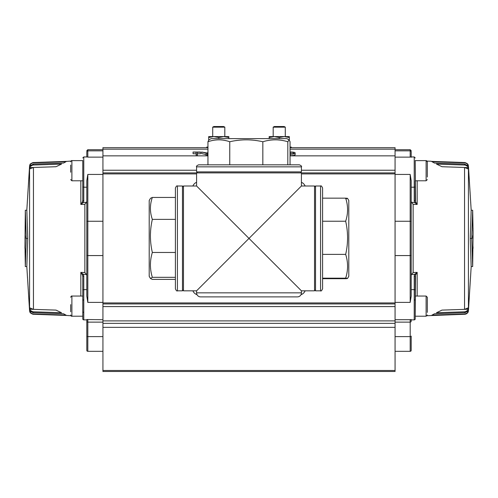 <?xml version="1.0" encoding="UTF-8"?>
<svg xmlns="http://www.w3.org/2000/svg" width="498" height="498" viewBox="0 0 498 498"><rect width="100%" height="100%" fill="white"/><g stroke="black" fill="none" stroke-linecap="round" stroke-linejoin="round"><path stroke-width="0.75" d="M240.939 230.35L207.361 196.778L249 238.418L301.421 185.997L314.524 185.997L314.524 290.832L301.421 290.832L290.832 280.25M197.588 172.893L196.579 171.885L301.421 171.885L301.421 166.842C301.931 166.351 301.259 165.678 299.404 164.826L198.596 164.826L229.752 164.826L229.752 141.756C240.777 139.197 251.807 139.197 262.832 141.756C271.155 139.197 279.484 139.197 287.807 141.756L289.114 139.901L290.048 141.756L290.048 164.826L296.764 164.826M229.752 141.756C222.488 139.197 215.217 139.197 207.952 141.756L208.886 139.901L211.115 138.618L286.885 138.618L289.114 139.901M314.524 187.005L315.533 185.997L315.533 290.832L320.575 290.832C320.986 291.398 321.658 290.726 322.586 288.821L322.586 278.687L345.662 278.687C348.214 278.513 348.214 278.345 345.662 278.177C348.214 278.345 348.214 278.513 345.662 278.687M345.662 198.652C348.214 198.484 348.214 198.316 345.662 198.148L322.586 198.148L322.586 188.014L322.586 288.821M347.567 198.391L348.799 200.526L348.799 276.303L347.567 278.438M345.662 198.148C348.214 205.842 348.214 213.536 345.662 221.23C348.214 232.28 348.214 243.329 345.662 254.378C348.214 262.309 348.214 270.246 345.662 278.177L322.586 278.177M183.476 289.824L182.467 290.832L182.467 185.997L177.425 185.997C176.939 185.486 176.267 186.159 175.414 188.014L175.414 197.445L152.338 197.445L150.477 198.316L149.201 200.526L149.201 276.303L150.477 278.513L152.338 277.33C149.786 269.045 149.786 260.759 152.338 252.474C149.786 241.443 149.786 230.412 152.338 219.381C149.786 212.067 149.786 204.759 152.338 197.445M152.338 219.381L175.414 219.381L175.414 188.014M152.338 277.33L175.414 277.33L175.414 279.39L152.338 279.39L150.477 278.513M297.387 296.883L200.613 296.883L297.387 296.883A4.034 4.034 0 0 0 301.421 292.849L196.579 292.849L196.579 290.832L207.168 280.25M200.613 296.883A4.034 4.034 0 0 1 196.579 292.849M261.904 225.513L301.016 186.401L249 238.418L301.016 290.427L261.904 251.316M301.421 185.997L301.421 172.893L102.93 172.893L102.93 170.235L196.579 170.235M196.579 290.832L183.476 290.832L183.476 185.997L196.579 185.997L207.168 196.579M236.096 251.316L196.984 290.427L249 238.418L196.984 186.401L236.096 225.513M243.298 296.883L242.663 296.883M240.584 296.883L239.955 296.883M251.957 296.883L251.054 296.883M209.247 296.883L211.831 296.883M211.289 296.883L213.381 296.883M211.295 296.883L207.828 296.883M215.578 296.883L222.432 296.883M233.282 296.883L231.091 296.883M243.497 296.883L242.588 296.883M242.053 296.883L238.386 296.883M250.475 296.883L256.42 296.883M253.445 296.883L250.556 296.883M261.189 296.883L264.562 296.883M269.213 296.883L268.31 296.883M277.872 296.883L273.091 296.883M286.145 296.883L285.236 296.883M284.7 296.883L279.745 296.883M230.854 296.883L232.124 296.883M240.005 296.883L245.327 296.883M243.883 296.883L234.658 296.883M247.518 296.883L250.033 296.883M262.776 296.883L263.965 296.883M271.385 296.883L265.776 296.883M182.467 290.832L177.425 290.832C176.939 291.349 176.267 290.676 175.414 288.821L175.414 216.269M152.338 252.474L175.414 252.474M345.662 254.378L322.586 254.378M345.662 221.23L322.586 221.23M262.832 141.756L262.832 164.826M207.952 141.756L207.952 164.826M287.807 141.756L287.807 164.826M258.68 296.883L254.739 296.883M244.064 296.883L239.899 296.883M222.712 296.883L226.783 296.883L222.712 296.883M261.157 296.883L258.997 296.883M216.487 296.883L216.867 296.883M207.952 154.486L207.367 154.629M207.952 152.992L207.367 153.135L207.367 155.631L206.104 155.631L206.104 153.135L201.578 152.027L201.578 153.521L206.104 154.629M200.495 152.245L197.42 152.245L197.42 154.137L196.15 154.137L196.15 152.245L193.075 152.027L200.495 152.027L200.495 153.739L197.42 153.739M197.42 154.137L197.42 155.631L196.15 155.631L196.15 154.137M196.15 153.739L193.075 153.739L193.075 152.245M207.952 147.688L102.93 147.688L102.93 170.235M301.421 170.235L395.07 170.235L395.07 147.688L290.048 147.688M290.048 151.971L290.253 151.971C293.851 152.108 295.476 152.481 295.121 153.085L295.121 154.579C295.476 155.177 293.851 155.55 290.253 155.687L290.048 155.687M395.07 170.235L395.07 172.893L301.421 172.893M102.93 172.893L102.93 303.942L395.07 303.942L395.07 172.893M197.021 294.685A6.704 6.704 0 0 1 192.894 290.832M305.106 290.832A6.704 6.704 0 0 1 300.979 294.685M301.421 182.305A6.704 6.704 0 0 1 305.106 185.997M192.894 185.997A6.704 6.704 0 0 1 196.579 182.305M395.07 303.942L395.07 306.587L102.93 306.587L102.93 303.942M102.93 306.587L102.93 323.364L395.07 323.364L395.07 306.587M395.07 323.364L395.07 327.348L102.93 327.348L102.93 323.364M102.93 327.348L102.93 371.477L395.07 371.477L395.07 327.348M249 371.477L253.165 371.477M261.655 371.477L273.19 371.477M201.578 152.027L206.738 152.936L207.952 152.637M207.367 154.137L206.104 154.137M295.121 153.085C295.476 153.683 293.851 154.056 290.253 154.193L290.253 155.687M290.048 153.975L293.322 153.614L293.857 153.079C294.181 152.618 292.992 152.32 290.297 152.189L290.048 152.189M292.475 153.832L290.297 153.683L290.297 152.189M206.664 147.688L206.664 147.084L207.952 147.084M417.175 180.78L417.175 204.448L413.141 204.305L411.491 202.35L414.653 202.462L415.519 201.715L417.175 204.448L414.653 202.462L414.224 200.875L415.226 200.37L415.226 180.78L426.114 180.78L426.114 160.617L427.328 161.825L427.328 176.971M70.672 311.779L70.672 304.62M82.774 296.049L71.886 296.049L71.886 316.211L82.774 316.211L82.774 276.465L82.481 275.114L80.825 272.381L84.859 272.531L86.509 274.485L86.801 275.562M213.717 136.601L208.681 136.601L208.681 137.504L213.717 136.601L223.801 136.601L218.759 137.504L213.717 136.601M228.837 136.601L223.801 136.601L228.837 137.504L228.837 136.601M228.837 138.618L228.837 137.504M218.759 138.618L218.759 137.504M208.681 140.094L208.681 137.504M410.763 319.878L414.224 319.878A1.008 1.008 0 0 0 415.226 318.869L415.226 276.465L414.224 275.96L414.653 274.367L417.175 272.381L415.519 275.114L414.653 274.367L411.491 274.485L411.199 275.562M395.07 351.32L410.19 351.32A1.008 1.008 0 0 0 411.199 350.312L411.199 336.119A1.008 0.486 0 0 1 410.19 336.604L410.19 322.138A1.008 1.002 0 0 0 411.199 321.135L411.199 319.878L411.199 321.135M415.226 318.869L415.226 316.305L415.226 318.869M464.553 162.834L465.02 162.877C467.087 163.718 468.07 164.489 467.977 165.193L467.977 165.79L464.553 164.079L434.48 163.051L431.978 161.707L465.02 162.566C467.08 163.437 468.064 164.11 467.977 164.583L467.958 164.558A4.034 4.034 0 0 1 468.431 166.089L471.189 210.268L468.431 166.089L468.431 310.74L471.189 266.561L468.431 310.74A4.034 4.034 0 0 1 467.977 312.271L467.622 312.756M427.091 315.72L465.02 314.263C467.087 313.385 468.076 312.719 467.977 312.252L467.958 312.277M467.298 313.111L466.919 313.441M466.856 313.491L466.358 313.815M466.333 313.827L465.848 314.045M465.474 314.17L465.12 314.25M467.958 311.013L467.977 311.636C468.064 312.346 467.08 313.118 465.02 313.952L431.978 315.128L434.48 313.777L465.02 312.707L467.896 311.045M467.939 307.938L467.977 309.227C468.027 310.186 467.043 311.032 465.02 311.779L436.429 312.769L442.012 310.098L464.553 309.364L467.684 308.057M467.684 168.772L464.553 167.465L442.012 166.73L436.429 164.06L465.02 165.05C467.043 165.797 468.027 166.649 467.977 167.608L467.939 168.89M411.199 157.293L410.763 156.951L414.224 156.951L415.226 157.959M395.07 157.131L410.19 157.131L410.19 150.85A1.008 1.002 0 0 1 411.199 151.853C411.199 150.334 411.199 150.334 411.199 151.853L411.199 156.951L414.224 156.951L414.224 187.192L411.199 187.192L411.199 221.398L411.199 180.805L410.19 174.437L410.19 221.261L411.199 221.398L411.199 255.43L410.19 255.567L410.19 221.261L395.07 221.261M395.07 149.705L410.19 149.705L411.199 150.713M472.677 238.418L472.832 235.622L472.677 238.418M473.094 232.572L472.683 266.561L471.774 238.418L472.683 210.268L473.094 232.572M473.069 248.378L472.988 246.442M472.988 230.387L473.069 228.451M471.774 238.418L470.261 238.418L471.17 266.561L472.683 266.561M470.261 238.418L471.17 210.268L472.683 210.268M464.553 162.522L431.368 161.364M417.175 296.049L417.175 272.381L413.141 272.531L411.491 274.485M415.226 160.524L415.519 201.715M415.519 275.114L415.226 316.211L426.114 316.211L426.114 296.049L427.328 297.262L427.328 312.402M431.162 161.252L427.091 161.109L426.406 160.655M411.491 202.35L411.199 201.273M411.199 319.535L410.19 319.697L411.199 319.535L410.85 319.872M395.07 302.398L410.19 302.398L411.199 296.024L411.199 255.43M102.93 319.697L86.801 319.535L87.81 319.697L87.81 351.32A1.008 1.008 0 0 1 86.801 350.312L86.801 319.878L83.776 319.878A1.008 1.008 0 0 1 82.774 318.869L82.774 290.141A1.008 0.504 0 0 1 83.776 289.637L86.801 289.637M82.774 160.617L71.886 160.617L70.909 161.109L66.632 161.364L32.98 162.566C30.913 163.444 29.924 164.116 30.023 164.583L30.023 164.558A4.034 4.034 0 0 0 29.569 166.089L29.569 310.74A4.034 4.034 0 0 0 30.023 312.271L30.023 312.252C29.936 312.719 30.92 313.391 32.98 314.263L66.632 315.464L70.909 315.72L71.886 316.211C71.681 316.56 71.282 316.155 70.672 315.004M30.104 311.045L32.98 312.707L63.52 313.777L66.022 315.128L32.98 313.952C30.913 313.111 29.93 312.339 30.023 311.636L30.054 311.013M30.316 308.057L33.447 309.364L55.988 310.098L61.571 312.769L32.98 311.779C30.957 311.032 29.973 310.179 30.023 309.227L30.061 307.938M33.447 167.465L30.023 168.785L30.023 167.608C29.973 166.649 30.957 165.797 32.98 165.05L61.571 164.06L55.988 166.73L33.447 167.465L33.447 309.364M33.447 164.079L30.023 165.79L30.023 165.193C29.936 164.483 30.92 163.718 32.98 162.877L66.022 161.707L63.52 163.051L33.447 164.079L33.447 165.012M87.237 156.951L83.776 156.951L83.776 200.875L83.347 202.462L80.825 204.448L82.481 201.715L83.347 202.462L86.509 202.35L86.801 201.273M86.801 221.398L86.801 180.805L87.81 174.437L87.81 221.261L86.801 221.398L86.801 296.024L87.81 302.398L87.81 255.567L86.801 255.43M102.93 149.705L87.81 149.705L87.81 150.85A1.008 1.002 180 0 0 86.801 151.853C86.801 150.334 86.801 150.334 86.801 151.853L86.801 156.951L86.801 151.853M25.323 238.418L25.168 235.622L25.323 238.418M24.931 248.378L25.317 210.268L26.226 238.418L25.317 266.561L25.025 248.378M26.226 238.418L27.739 238.418L26.83 210.268L25.317 210.268M27.739 238.418L26.83 266.561L25.317 266.561M29.569 166.089L26.811 210.268L29.569 166.089M26.811 266.561L29.569 310.74L26.811 266.561M82.481 275.114L83.347 274.367L80.825 272.381L80.825 296.049M80.825 180.78L80.825 204.448L84.859 204.305L86.509 202.35M86.509 274.485L83.347 274.367L83.776 275.96L82.774 276.465L82.774 290.141M82.481 201.715L82.774 200.37L83.776 200.875M82.774 160.524L82.774 200.37M86.801 319.535L87.467 319.847M274.199 136.601L269.163 136.601L269.163 137.504L274.199 136.601L284.283 136.601L279.241 137.504L274.199 136.601M289.319 136.601L284.283 136.601L289.319 137.504L289.319 136.601M289.319 140.094L289.319 137.504M279.241 138.618L279.241 137.504M269.163 138.618L269.163 137.504M427.328 299.858L427.328 297.262M427.328 310.266L427.328 311.779M427.328 304.62L427.328 300.487M70.672 172.208L70.672 165.056M273.19 136.601L273.19 127.164L285.292 127.164L285.292 136.601M273.19 127.164L274.311 126.523L284.171 126.523L285.292 127.164M212.708 136.601L212.708 127.164L224.81 127.164L224.81 136.601M212.708 127.164L213.829 126.523L223.689 126.523L224.81 127.164M291.336 147.688L291.336 147.084L290.048 147.084M196.579 171.885L196.579 166.842L301.421 166.842M315.533 185.997L320.575 185.997L320.575 290.832M177.425 290.832L177.425 185.997M395.07 155.855L290.048 155.855M207.952 155.855L102.93 155.855M395.07 149.163L290.048 149.163M207.952 149.163L102.93 149.163M395.07 173.902L301.421 173.902M196.579 173.902L102.93 173.902M102.93 302.933L395.07 302.933M395.07 320.886L102.93 320.886M102.93 370.468L395.07 370.468M414.224 319.878L414.224 289.637A1.008 0.504 0 0 1 415.226 290.141M410.19 351.32L410.19 336.604L395.07 336.604M465.02 162.877L432.027 161.732M467.977 165.193L467.261 165.168M465.02 165.05L436.485 164.091M467.977 167.608L465.008 167.509M443.699 166.786L442.006 166.73M467.977 309.227L465.008 309.326M443.712 310.042L442.006 310.098M436.485 312.744L465.02 311.779M467.977 311.636L467.261 311.661M432.027 315.097L465.02 313.952M464.553 165.012L464.553 164.079M464.553 309.364L464.553 167.465M464.553 312.75L464.553 311.823M464.553 314.306L464.553 313.995M413.141 272.531L413.141 204.305M415.226 186.688A1.008 0.504 180 0 1 414.224 187.192L414.224 200.875M411.199 289.637L414.224 289.637L414.224 275.96M395.07 150.85L410.19 150.85L410.19 149.705M395.07 322.138L410.19 322.138L410.19 319.697L395.07 319.697M410.19 302.398L410.19 255.567L395.07 255.567M395.07 174.437L410.19 174.437M33.447 313.995L33.447 314.306M33.447 311.823L33.447 312.75M33.447 162.522L33.447 162.834M86.801 187.192L83.776 187.192A1.008 0.504 180 0 1 82.774 186.688M102.93 174.437L87.81 174.437M102.93 157.131L87.81 157.131L87.81 150.85L102.93 150.85M30.023 165.193L30.739 165.168M65.973 161.732L32.98 162.877M32.98 313.952L65.973 315.097M30.023 311.636L30.739 311.661M32.98 311.779L61.515 312.744M30.023 309.227L32.992 309.326M54.301 310.042L55.994 310.098M30.023 167.608L32.992 167.509M54.288 166.786L55.994 166.73M61.515 164.091L32.98 165.05M84.859 204.305L84.859 272.531M83.776 275.96L83.776 319.878L87.237 319.878M102.93 221.261L87.81 221.261L87.81 255.567L102.93 255.567M102.93 322.138L87.81 322.138A1.008 1.002 180 0 1 86.801 321.135M102.93 336.604L87.81 336.604A1.008 0.486 180 0 1 86.801 336.119M102.93 302.398L87.81 302.398M70.672 161.825C71.282 160.673 71.687 160.275 71.886 160.617L71.886 180.78L70.672 179.573M314.524 289.824L315.533 290.832M320.575 185.997C321.061 185.486 321.733 186.159 322.586 188.014M183.476 187.005L182.467 185.997M301.421 292.849L301.421 290.832M196.579 185.997L196.579 172.893M196.579 166.842C196.069 166.351 196.741 165.678 198.596 164.826M300.412 172.893L301.421 171.885M426.114 180.78L427.328 179.573M415.226 160.617L426.114 160.617M71.886 296.049C71.612 295.731 71.208 296.136 70.672 297.262M83.272 312.178L82.774 312.682M83.272 300.082L82.774 299.578M83.776 156.951L82.774 157.959L83.776 156.951M87.81 149.705L86.801 150.713M102.93 351.32L87.81 351.32M426.114 316.211L427.328 315.004M414.728 300.082L415.226 299.578M415.226 296.049L426.114 296.049M82.774 316.211L71.886 316.211M82.774 180.78L71.886 180.78"/></g></svg>
